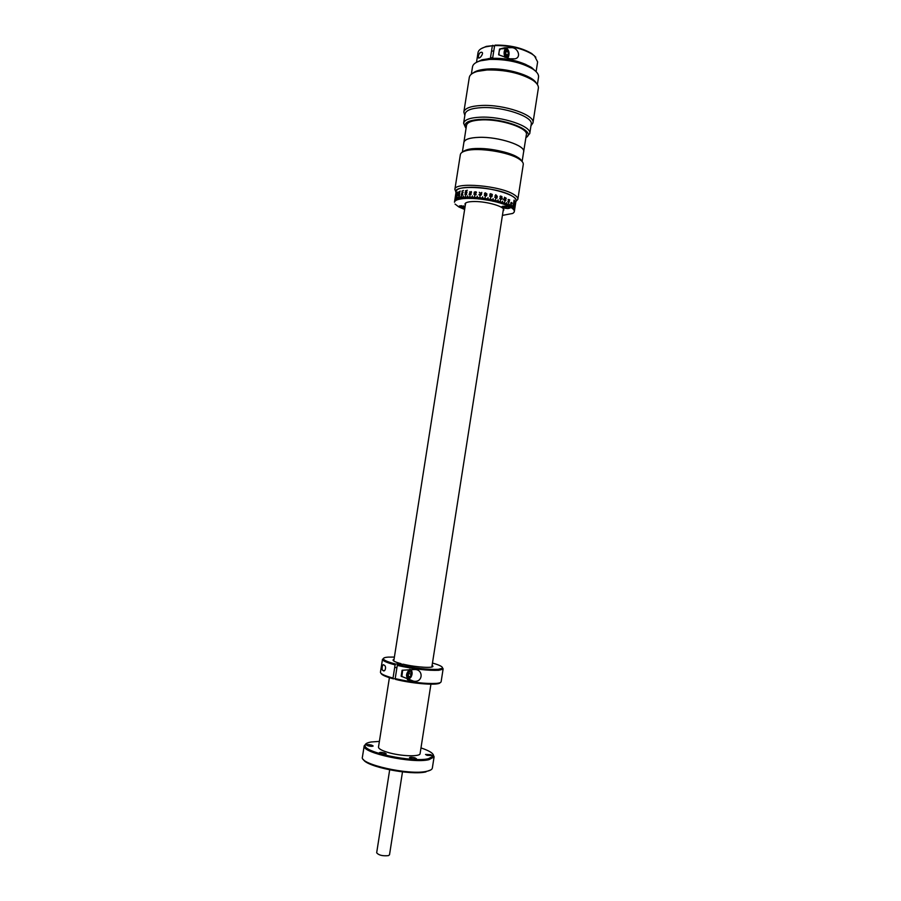 <?xml version="1.0" encoding="UTF-8"?>
<svg xmlns="http://www.w3.org/2000/svg" width="901" height="901" viewBox="0 0 901 901"><rect width="100%" height="100%" fill="white"/><g stroke="black" fill="none" stroke-linecap="round" stroke-linejoin="round"><path stroke-width="1.35" d="M379.389 741.399L371.099 741.996C367.124 742.683 365.119 743.809 365.074 745.364C363.238 752.211 412.399 762.685 428.369 758.71L433.404 756.063C433.865 753.574 429.721 750.848 420.981 747.909M433.212 754.554L434.045 756.975L428.91 759.689C412.579 763.778 362.27 753.045 364.184 746.028L365.716 743.989M362.461 756.896L362.405 757.11C359.161 764.285 409.482 775.536 426.691 771.312L427.513 771.132C430.509 770.4 432.12 769.375 432.345 768.069L434.113 756.694M414.843 757.797L416.442 758.721C415.733 759.273 413.953 759.205 411.115 758.529L409.516 757.617C410.225 757.054 412.005 757.122 414.843 757.797M384.704 752.932L386.236 753.822C385.504 754.385 383.702 754.317 380.83 753.641L379.31 752.752C380.042 752.2 381.844 752.256 384.704 752.932M371.685 745.138L373.16 745.983C372.428 746.524 370.649 746.456 367.833 745.791L366.369 744.958C367.101 744.417 368.881 744.474 371.685 745.138M430.678 754.655L432.289 755.556L427.108 755.365L425.497 754.452L430.678 754.655M430.723 769.972L427.513 771.132M426.691 771.312L425.903 771.898C410.608 775.66 365.896 766.661 363.373 759.43M430.926 684.197L420.103 753.563C420.305 756.975 400.54 756.299 387.768 752.369C381.551 750.465 378.465 748.697 378.499 747.053L389.401 677.687M402.488 771.887L389.514 854.79L388.444 855.635C382.61 856.187 378.69 855.229 376.674 852.774L389.671 769.882M525.902 137.628C537.334 131.49 505.484 118.121 480.999 119.326C467.765 120.148 462.776 123.122 466.054 128.257M465.434 127.334L463.621 123.223C464.511 119.675 470.119 117.671 480.458 117.186C501.981 116.139 532.131 126.365 529.754 133.573L526.781 136.941M463.621 123.223L465.096 113.875C465.997 110.249 471.617 108.154 481.967 107.624C503.49 106.464 533.606 116.837 531.207 124.225L529.754 133.573M473.025 73.082L478.904 70.346L488.072 68.994C505.191 68.701 519.629 71.889 531.376 78.567L536.14 82.971M532.964 122.885L538.359 88.197C538.708 85.584 536.748 82.847 532.457 79.998C520.147 73.015 505.01 69.67 487.036 69.974L477.429 71.382C472.473 72.79 469.77 74.783 469.308 77.373L463.835 112.051C464.781 108.244 470.649 106.059 481.461 105.485C503.974 104.246 535.487 115.125 532.964 122.885L530.971 125.791M464.848 115.441L463.835 112.051M476.257 62.451L482.012 59.77L490.561 58.475C506.734 58.114 520.429 61.144 531.635 67.541L536.309 71.855M533.11 79.761L532.502 80.031M537.39 84.525L538.539 77.114C538.888 74.501 536.951 71.787 532.705 68.96C520.936 62.237 506.542 59.072 489.536 59.432L480.571 60.795C475.672 62.192 472.991 64.174 472.518 66.775L471.347 74.186M536.309 83.151C532.435 75.447 506.351 67.676 488.038 68.972C480.683 69.433 475.604 70.841 472.8 73.206M523.549 152.325L526.364 134.688C528.482 128.19 501.238 118.966 481.787 119.889C472.417 120.317 467.326 122.119 466.515 125.318L463.801 142.977M523.695 151.785C525.779 145.59 498.478 136.592 479.039 137.335C469.68 137.673 464.612 139.362 463.824 142.403M518.582 157.923L521.611 160.986C519.359 155.051 494.604 147.989 477.327 148.496C469.928 148.676 465.153 149.78 463.001 151.807L467.54 149.611C478.859 146.232 508.22 150.827 517.951 157.506L518.582 157.923M517.85 199.324L523.267 164.478C523.492 162.935 522.31 161.268 519.753 159.477L519.1 159.049C508.862 152.032 477.879 147.19 465.986 150.737C462.528 151.661 460.648 152.956 460.355 154.623L454.87 189.458C454.205 181.597 501.193 185.674 514.257 194.774C516.847 196.418 518.041 197.938 517.85 199.324L515.89 201.509M511.982 202.804L510.901 203.007M511.092 203.795L512.083 203.536L511.092 203.795M515.169 202.061L515.158 202.061C516.904 200.472 516.048 198.569 512.59 196.339C497.453 186.045 445.353 184.063 457.494 193.985L457.483 193.985M456.052 192.138L454.87 189.458M514.212 201.937L514.088 200.112L514.212 201.937M513.93 202.365L514.077 203.908M513.48 203.795L513.435 205.518L513.187 204.189L513.942 204.921M514.325 211.577L515.428 204.437M515.586 203.356L515.451 204.324L515.586 203.356M515.09 206.644L514.865 208.108M514.876 208.03L514.989 207.207M513.311 206.464L512.894 208.897L512.421 207.084L512.173 208.311L511.959 206.746L511.757 208.007L511.791 206.633L511.137 207.602L511.272 206.295L511.137 207.557M502.443 215.384L512.815 213.413L514.111 212.219L514.527 210.271L514.448 207.804L514.066 210.316L514.099 208.784L513.615 209.651L513.987 207.095L513.232 209.088M475.784 193.219L474.241 193.073L474.151 192.217L476.01 191.834L476.505 192.442L475.784 193.219M475.12 193.512L476.178 194.526L474.872 195.145L473.847 194.098L475.12 193.512M485.988 193.456L485.143 194.312L484.513 193.625L485.369 192.837L485.988 193.591M484.276 195.1L485.639 194.639L486.788 195.506L485.38 196.272L484.276 195.1L485.628 194.639L486.788 195.506M497.341 196.429L495.032 195.922L495.764 194.695L497.341 196.429L495.054 195.731M496.091 196.688L496.969 198.141L494.762 197.364L496.091 196.688M504.504 197.229L505.596 199.076L505.754 197.769L506.227 198.637L505.585 199.301L504.616 197.803L504.256 198.851L504.504 197.229L505.731 199.098M504.56 199.29L505.945 200.405L504.887 201.013L504.087 199.695L505.134 199.391L505.945 200.405M512.095 203.48L511.644 202.432L510.935 202.736L511.385 204.054L512.095 203.48M508.761 200.889L509.414 201.914L508.513 202.5L507.826 201.486L508.761 200.889M509.572 199.707L509.628 200.337L508.141 199.65L509.628 200.337M500.111 197.916L501.823 198.975L500.607 199.605L499.683 198.299L500.866 197.972L501.823 198.975M501.463 197.803L499.976 196.429L500.674 195.99L500.494 197.42L501.046 196.812L501.497 197.589L501.688 196.395L501.463 197.803M490.955 195.562L492.081 196.486L490.696 197.195L489.615 195.968L490.955 195.562M491.203 193.985L492.34 194.47L492.194 195.461L492.081 194.593L490.583 195.235L489.862 194.425L490.662 193.636L490.628 195.021L491.203 193.985L492.34 194.47L492.194 195.461M478.96 194.47L480.301 193.952L481.438 194.762L480.042 195.585L478.96 194.47L480.301 193.952L481.438 194.762M481.765 192.386L481.528 193.873L479.298 192.318L481.337 193.478L481.765 192.386L481.348 193.478L479.298 192.318M515.068 204.741L514.989 203.84L515.012 204.809M514.831 205.36L514.888 206.329M515.259 203.367L515.327 201.576L515.259 203.367M458.62 199.436L458.733 196.97L458.327 199.504L458.08 198.366L457.19 199.876L457.528 197.364L457.134 199.898L457.167 198.693L456.559 200.135L456.717 198.896L455.41 200.81L455.782 198.321L454.464 202.241L456.188 191.282C456.908 188.681 461.92 187.329 471.234 187.239C490.572 187.025 517.962 195.371 516.025 200.653L515.485 204.167M470.266 192.521L471.02 191.553L471.572 192.183L470.784 193.051L469.522 191.868L470.266 192.532L471.302 191.62M470.277 193.355L471.279 194.042L470.018 194.976L469.049 194.312L470.277 193.355M469.939 195.866L469.432 198.423L469.939 195.866M511.137 207.602L511.227 204.887L510.833 207.41L510.585 205.879L510.315 207.117L510.315 205.732L509.561 206.701L509.887 204.122L509.482 206.667L509.166 205.124L508.896 206.363L508.468 204.786L508.018 205.946L508.412 203.401L507.939 205.912L507.466 204.336L507.004 205.496L507.207 204.223L506.925 205.462L506.858 204.076L506.294 205.203L506.61 202.624L506.204 205.169L506.125 203.784L505.844 205.023L505.754 203.637L505.179 204.764L505.281 203.446L505.089 204.73L504.988 203.344L504.402 204.471L504.695 201.88L504.301 204.437L504.2 203.052L503.591 204.178L503.794 202.905L503.175 204.043L503.377 202.759L503.073 204.009L502.961 202.624L502.341 203.75L502.634 201.171L502.229 203.716L502.003 202.308L501.474 203.48L501.564 202.162L501.361 203.446L501.125 202.027L500.922 203.299L500.674 201.892L500.134 203.063L500.415 200.472L500.021 203.029L499.762 201.621L499.21 202.793L499.3 201.486L498.749 202.669L498.827 201.351L498.636 202.635L498.354 201.227L497.803 202.41L498.084 199.819L497.679 202.376L497.397 200.968L496.834 202.151L497.037 200.867L496.71 202.117L496.541 200.743L495.854 201.903L496.057 200.619L495.359 201.779L495.64 199.189L495.235 201.756L494.931 200.349L494.739 201.633L494.548 200.259L493.849 201.43L493.928 200.112L493.725 201.396L493.41 199.999L492.824 201.193L493.106 198.603L492.701 201.171L492.385 199.774L492.183 201.058L491.991 199.695L491.27 200.867L491.473 199.583L491.146 200.844L490.955 199.481L490.223 200.653L490.628 198.096L490.099 200.63L489.896 199.279L489.175 200.461L489.367 199.177L488.646 200.36L488.838 199.076L488.511 200.337L488.184 198.963L487.576 200.168L487.982 197.612L487.452 200.146L487.25 198.794L486.506 199.988L486.585 198.682L486.382 199.966L486.044 198.603L485.436 199.819L485.515 198.513L484.907 199.729L485.177 197.15L484.772 199.718L484.445 198.355L483.837 199.571L483.905 198.276L483.296 199.504L483.364 198.197L483.173 199.481L482.835 198.13L482.226 199.358L482.632 196.79L482.103 199.346L481.9 198.006L481.562 199.279L481.359 197.938L480.627 199.155L480.706 197.86L480.503 199.144L480.301 197.815L479.569 199.042L479.974 196.474L479.445 199.031L479.242 197.702L478.51 198.93L478.589 197.634L478.386 198.918L478.194 197.601L477.868 198.873L477.665 197.556L476.944 198.783L477.226 196.215L476.82 198.772L476.505 197.454L475.919 198.704L476.122 197.42L475.401 198.671L475.48 197.375L475.277 198.659L474.973 197.342L474.388 198.603L474.669 196.035L474.264 198.592L474.084 197.285L473.768 198.558L473.588 197.263L472.89 198.513L472.98 197.229L472.777 198.513L472.608 197.218L471.91 198.479L472.315 195.922L471.797 198.468L471.628 197.184L471.313 198.457L471.155 197.173L470.48 198.434L470.671 197.161L470.007 198.434L470.209 197.15L469.534 198.423M512.365 205.631L511.971 208.165L512.365 205.631M512.556 207.196L512.365 208.458L512.556 207.196M513.176 209.19L513.288 206.374M470.446 193.366L469.421 193.569M465.31 205.113L464.972 203.986C465.445 202.353 468.711 201.531 474.793 201.52C487.283 201.475 504.977 206.746 503.783 210.068L503.118 211.025M465.141 206.25L459.161 206.183C459.656 207.061 461.549 207.669 464.86 207.985M503.963 206.183L501.756 206.734C502.353 207.703 504.402 208.311 507.894 208.548L510.112 208.007C509.527 207.039 507.477 206.43 503.963 206.183M514.426 200.563L514.505 201.283M514.223 201.723L514.144 200.957M514.043 200.112L513.908 201.531M513.975 202.77L513.66 203.581M513.739 201.948L513.671 203.356M513.469 204.02L513.615 205.383M457.111 194.762L457.471 193.49M456.83 195.01L457.212 194.154M457.224 194.886L457.055 193.647M461.582 195.213L462.495 194.064M461.537 195.449L461.289 194.605L462.596 193.861M461.289 194.605L462.168 193.839L462.844 194.65L461.909 195.461L461.233 194.92M474.331 192.442L474.726 193.062L475.289 192.51L474.883 191.868L474.331 192.442M475.525 192.521L476.257 192.555L475.525 192.521M475.469 192.15L476.302 191.969M474.151 192.217L475.255 191.778M484.761 193.524L485.166 194.098L485.74 193.501M484.558 193.287L485.369 192.837L487.013 194.087M484.479 195.348L485.414 196.058L486.54 195.483M495.268 196.902L495.302 197.871L496.642 198.096M495.1 196.711L497.149 197.646M505.754 197.781L506.227 198.637M504.616 197.815L504.436 198.918M504.616 199.515L504.459 200.551L505.371 200.878M455.151 199.988L454.937 201.272L455.151 199.988M504.245 199.898L504.92 200.799L505.754 200.484L505.101 199.605L504.233 199.921M504.076 199.752L500.517 197.657M511.52 207.861L511.734 206.611M511.757 208.007L511.959 206.757M513.21 209.223L513.39 207.951M513.333 209.336L513.525 208.097M513.57 209.618L513.975 207.117M513.784 209.899L513.998 208.672M464.634 209.471L458.834 206.948L455.061 204.065M454.521 202.094L454.701 200.81L454.509 202.061M461.808 196.35L461.436 198.884L461.729 196.35L460.749 198.975M461.954 197.567L461.413 198.873M462.314 197.522L461.762 198.828M463.61 196.125L463.227 198.671L463.519 196.125L463.114 198.671L463.035 197.432L462.472 198.738L462.663 197.465L462.112 198.783M466.617 197.195L466.436 198.468L466.617 197.184L466.313 198.468L466.099 197.206L465.58 198.49L465.682 197.229L465.592 198.502M467.687 195.889L467.304 198.445L467.585 195.889L467.18 198.434L466.943 197.173L466.425 198.457M468.374 197.15L467.743 198.434M471.155 197.173L470.953 198.445M472.315 195.934L471.91 198.479M473.093 197.251L472.89 198.513M477.35 196.238L476.944 198.783M478.713 197.657L478.51 198.93M479.242 197.713L479.039 198.986M479.974 196.486L479.569 199.042M484.569 198.378L484.366 199.65M485.842 199.887L486.044 198.603M486.912 200.067L487.25 198.794M493.219 201.283L493.41 200.011M498.152 202.511L498.354 201.227M500.021 203.029L500.415 200.484M505.45 204.876L505.664 203.603M506.193 205.169L506.61 202.635M506.903 205.462L507.117 204.2M507.252 205.608L507.466 204.347M509.842 206.847L509.966 205.552M510.034 206.96L510.248 205.71M469.444 198.434L469.275 197.139L469.094 198.423M468.982 198.423L468.824 197.139L468.633 198.423M465.502 198.502L465.569 195.968L465.164 198.513M465.085 198.524L464.961 197.263L464.758 198.535M464.679 198.558L464.465 197.296L464.364 198.569M464.285 198.58L464.173 197.319L463.97 198.592M463.891 198.614L463.79 197.353L463.204 198.659M460.693 198.997L460.625 197.758L460.422 199.031M460.366 199.053L460.31 197.826L459.803 199.144L460.208 196.609L459.803 199.144M459.758 199.166L459.713 197.938L459.533 199.211M459.454 199.234L459.42 198.006L459.24 199.279M459.172 199.301L459.138 198.074L458.958 199.346M457.438 199.797L457.55 198.547M456.21 200.326L456.582 197.803L456.143 200.337M456.041 200.416L456.221 199.155L455.974 200.439M455.872 200.518L456.052 199.256L455.816 200.54M455.579 200.72L455.748 199.459L455.523 200.732M455.196 201.036L455.365 199.774L455.14 201.047M455.084 201.137L455.253 199.876L455.028 201.16M454.892 201.362L455.264 198.851L454.847 201.385M454.802 201.475L454.982 200.213L454.768 201.497M454.735 201.587L454.904 200.326L454.69 201.61M454.667 201.7L454.836 200.45L454.633 201.734M454.611 201.824L454.78 200.563L454.577 201.847M454.566 201.948L454.937 199.436L454.543 201.97M454.476 202.218L454.656 201.092M508.727 201.103L508.006 201.396L508.547 202.286L509.256 201.982L508.727 201.103L507.995 201.396L508.874 202.376M508.322 200.777L509.414 201.914M500.201 198.13L500.123 199.144L501.249 199.436M501.688 196.407L502.105 197.128M501.046 196.812L501.62 197.589M500.483 196.227L500.663 197.42M491.473 194.346L491.315 194.999M490.2 194.075L491.09 194.875M489.907 194.075L490.617 193.85M479.231 194.988L480.087 195.371L481.1 194.515M470.671 192.791L471.155 191.812M470.423 192.938L469.522 191.868M465.535 192.972L466.628 191.89M465.434 193.186L465.164 192.33L466.752 191.699M465.164 192.33L466.2 191.631L467.078 192.251L465.941 193.253L465.107 192.656M458.699 195.877L459.386 194.661M458.632 196.103L459.465 194.447M458.463 195.292L459.15 194.47L459.645 195.224L458.902 196.08L458.406 195.607M459.375 194.154L459.78 192.679M459.645 192.882L459.487 193.94L459.701 192.893M459.431 193.94L458.868 192.825L458.62 194.436L458.868 192.825M458.902 193.298L458.609 194.436M455.343 197.815L455.692 196.542M455.32 198.051L455.737 196.328M455.546 196.17L455.827 194.796M455.816 195.089L455.703 195.787L455.816 195.089M514.719 205.462L514.662 206.791M515.023 203.457L515.068 205.135M515.462 202.038L515.451 202.714M515.304 202.421L515.293 203.164M515.304 201.565L515.124 202.984M455.455 199.684L455.253 200.946M456.368 200.225L456.57 198.963L456.323 200.247M458.08 198.366L457.821 199.65M458.395 199.481L458.733 196.97M458.857 198.141L458.598 199.425M456.345 193.017L455.883 193.974L456.345 193.017M460.253 191.158L459.003 191.947L460.253 191.158M467.349 190.246L465.434 190.809L467.349 190.246M465.907 193.467L466.786 194.087L465.659 195.089L464.871 194.166L465.907 193.467M463.159 192.409L461.56 193.073L463.159 192.409M463.452 190.573L461.841 191.249L463.452 190.573M456.953 195.326L456.706 196.936L456.953 195.326M456.762 194.357L457.066 193.614L457.257 194.672M457.866 191.981L456.998 192.859L457.866 191.981M455.444 196.035L455.287 197.06M514.629 206.734L514.572 205.867M513.852 204.989L513.66 204.122L513.852 204.989M509.504 200.056L508.175 199.448M496.913 197.724L496.057 196.902L494.998 197.263L495.865 198.096L496.913 197.724M496.8 196.125L495.933 195.168L495.82 195.889L496.8 196.125M491.833 196.576L490.921 195.776L489.817 196.181L490.73 196.981L491.833 196.576M486.529 195.607L485.605 194.853L484.479 195.292L485.414 196.058L486.529 195.607M484.761 193.501L485.729 193.625L484.761 193.501M481.19 194.875L480.267 194.166L479.163 194.661L480.075 195.371L481.19 194.875M475.965 194.391L475.086 193.738L474.039 194.278L474.906 194.931L475.965 194.391M471.043 194.177L470.243 193.569L469.275 194.166L470.052 194.762L471.043 194.177M471.336 192.307L470.491 192.318L471.336 192.307M466.572 194.233L465.873 193.681L465.017 194.323L465.693 194.875L466.572 194.233M501.598 199.042L500.832 198.186L499.864 198.524L500.641 199.391L501.598 199.042M461.56 193.073L463.024 192.296M459.544 195.134L459.116 194.684L458.654 195.866L459.544 195.134M461.841 191.249L463.317 190.46M457.179 195.945L456.559 196.745L457.179 195.945M459.003 191.947L460.163 191.068M522.118 161.516L523.639 151.773C525.711 145.59 498.467 136.614 479.073 137.357C469.736 137.695 464.668 139.385 463.891 142.414L462.348 152.156M506.103 206.374L505.979 207.185L504.031 206.611M508.063 206.791L505.979 207.185M502.589 206.273L509.459 207.32M463.486 205.89L463.362 206.667L465.074 206.678M463.362 206.667L461.413 205.676M459.983 205.743L465.006 207.095M382.981 670.524C385.2 672.608 386.856 665.963 384.074 665.129L383.849 664.994C382.553 663.17 381.303 669.781 382.79 670.389L382.981 670.524M394.278 657.077L388.331 657.111C384.581 657.358 382.959 658.023 383.477 659.104C384.412 660.523 388.466 662.167 395.652 664.06L395.1 664.882C387.712 662.933 383.533 661.233 382.587 659.769L383.443 658.417M382.486 659.273L380.447 672.202C380.447 673.824 384.637 675.784 393.027 678.081L393.332 678.825C385.797 676.764 381.72 674.962 381.112 673.407M395.1 664.882L393.027 678.081M395.652 664.06L401.035 663.665C395.055 662.055 392.442 660.76 393.196 659.78L393.917 659.419M393.332 678.825L395.212 678.656M401.305 664.341L401.035 663.665M393.827 660.681L465.648 203.029M442.492 667.664L442.887 669.218L438.742 670.288C427.784 670.727 413.964 669.105 397.273 665.422L397.837 664.6C414.077 668.182 427.536 669.77 438.201 669.342L442.256 668.305C443.269 666.965 440.048 665.22 432.581 663.068M440.127 682.654C439.114 685.717 413.221 683.893 395.516 679.377L395.201 678.633C411.881 682.406 425.722 683.983 436.703 683.375C439.508 683.082 440.983 682.519 441.13 681.708L443.146 668.779M401.576 673.497L401.148 676.212L413.593 681.179C423.222 683.003 423.763 668.891 414.257 669.522L402.083 670.254L401.655 672.957M395.201 678.633L397.273 665.422M432.221 665.422L432.795 665.985C434.834 668.474 416.408 667.404 403.197 664.206L397.837 664.6M503.434 208.942L431.906 666.65M409.099 678.656L410.867 677.315C412.309 674.691 412.512 672.45 411.487 670.581L410.439 670.107C407.038 673.216 406.588 676.065 409.099 678.656M411.768 671.02L411.194 669.86L409.64 669.387C405.991 673.306 405.585 676.572 408.446 679.174L409.955 678.307M402.657 670.141L401.857 676.662M408.66 673.588L411.295 674.252L410.912 671.853L409.392 671.977L408.232 674.522L408.615 676.921L410.146 676.786L408.525 676.369M411.295 674.252L410.146 676.786M479.445 57.822C480.683 57.698 484.13 52.528 481.607 52.247L480.278 52.495C478.701 54.161 478.116 56.008 478.521 58.036L479.445 57.822M481.19 48.654L486.326 46.379L492.374 45.714L485.639 46.863C481.021 48.181 478.487 50.084 478.037 52.562L476.516 62.248M488.173 58.666L490.369 58.441L492.374 45.714M492.858 45.264L494.458 46.593M536.118 71.584L537.627 61.899L534.473 55.885L532.142 54.139C521.972 48.249 509.459 45.388 494.626 45.568L495.111 45.118C509.561 44.937 521.735 47.73 531.635 53.474L535.825 57.213M499.041 52.19L498.636 54.803L509.865 58.79L515.023 58.813C521.837 57.371 517.726 47.426 511.599 47.674L504.515 47.787L499.537 49.059L499.12 51.672M526.116 64.613C515.958 60.187 504.785 58.081 492.622 58.306L494.626 45.568M500.517 48.924L499.875 48.947M499.728 48.992L499.875 49.611M506.385 57.585L508.536 56.662C509.459 53.722 509.166 51.278 507.668 49.341L507.432 49.172C504.65 50.298 504.301 53.103 506.385 57.585M507.488 58.227L508.13 57.337M507.804 49.465L505.709 48.541C503.805 50.726 503.591 53.7 505.056 57.461M501.666 48.8L500.618 48.868C499.3 49.915 498.782 51.965 499.064 54.995M508.333 54.556L508.051 51.639L506.745 50.535L505.72 52.371L506.002 55.299L507.308 56.38L508.333 54.556L505.945 54.702M506.058 51.762L508.051 51.639M365.074 745.364L364.184 746.028M364.207 745.746L362.405 757.11M433.404 756.063L434.045 756.975M478.904 70.346L477.429 71.382M531.376 78.567L532.457 79.998M531.635 67.541L532.705 68.96M482.012 59.77L480.571 60.795M467.54 149.611L465.986 150.737M517.951 157.506L519.1 159.049M383.477 659.104L382.587 659.769M383.916 670.671L382.79 670.389M393.737 660.546L393.196 659.78M442.256 668.305L442.887 669.218M407.421 679.602L413.593 681.179M432.041 666.549L432.795 665.985M411.487 670.581L411.194 669.86M394.717 667.303L396.902 667.855M486.326 46.379L485.639 46.863M479.107 58.002L478.521 58.036M511.52 59.015L515.023 58.813M531.635 53.474L532.142 54.139M500.618 48.868L505.709 48.541M507.432 49.172L506.925 48.553M490.471 57.799L492.723 57.664M491.518 51.12L493.771 50.974"/></g></svg>

